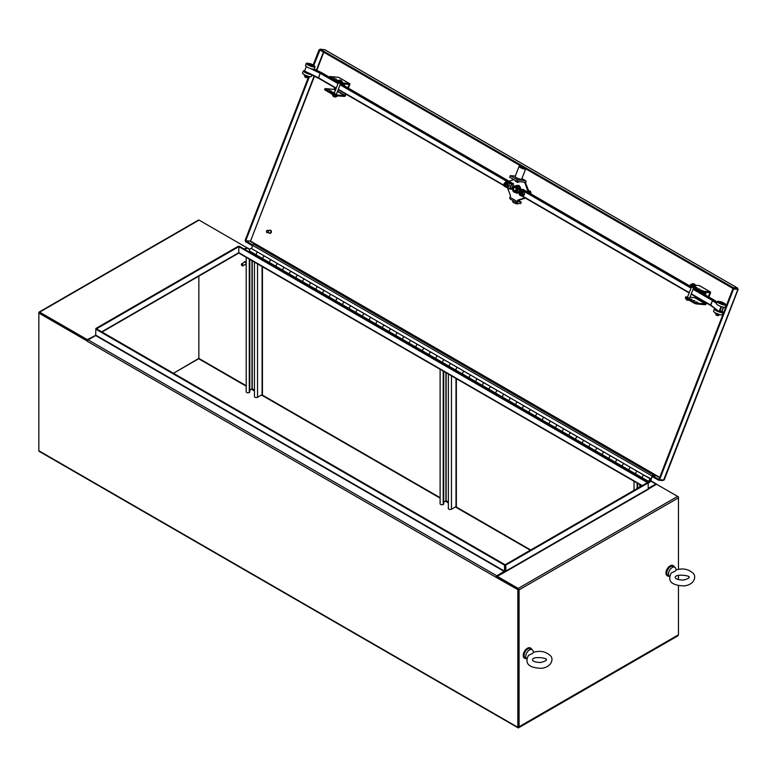 <?xml version="1.0" encoding="UTF-8"?>
<svg xmlns="http://www.w3.org/2000/svg" width="777" height="777" viewBox="0 0 777 777"><rect width="100%" height="100%" fill="white"/><g stroke="black" fill="none" stroke-linecap="round" stroke-linejoin="round"><path stroke-width="1.17" d="M504.302 572.202A1.175 0.68 120 0 0 505.128 570.765L505.128 564.753L96.484 328.826L238.801 246.659L647.455 482.585L505.128 564.753L505.128 570.765A1.175 0.68 -120 0 0 505.38 571.581M95.862 335.198L504.506 571.124L504.506 565.122L95.862 329.186L95.649 335.557L87.335 340.355L39.54 312.84M95.862 329.186L96.484 328.826L95.862 328.467L95.862 329.186M504.506 571.124L496.814 575.806A1.175 0.68 120 0 0 496.008 577M504.506 565.122L505.759 565.122L505.963 571.483L496.658 576.68M641.909 485.79L239.044 253.205A1.175 0.68 -60 0 1 238.801 252.671L238.801 246.659L238.801 252.671A1.175 0.68 60 0 1 238.558 253.205L102.03 332.032M678.457 585.693L678.457 634.79L519.075 726.816L519.075 589.86A1.175 0.68 -120 0 0 518.24 588.422L677.622 496.406A1.175 0.68 60 0 1 678.457 497.843L678.457 496.882L656.604 484.275L648.135 489.16A1.175 0.68 120 0 0 648.28 489.083M95.862 328.467L238.18 246.299L239.433 246.299L648.076 482.226L648.29 489.316L505.963 571.483M648.076 482.226L647.455 482.585L648.076 482.954L505.759 565.122M648.28 488.354L655.778 484.032L650.767 481.138M495.979 577.194A1.175 0.68 120 0 0 495.979 577.253L87.335 341.317A1.175 0.68 -60 0 1 88.16 339.879L496.814 575.806M495.979 577.253L517.822 589.626L517.822 727.291A1.175 0.68 120 0 0 518.065 727.826A1.175 0.68 120 0 0 518.657 727.767L677.622 635.994A1.175 0.68 120 0 0 678.428 634.809M677.622 635.275L518.512 727.068L518.453 589.267L496.6 576.651L495.979 577.01M518.065 727.826L39.093 451.301A1.175 0.68 -60 0 1 38.85 450.757L38.85 313.092L87.325 341.074M95.862 335.217L87.335 339.636L39.685 312.131A1.175 0.68 -120 0 0 39.093 312.072A1.175 0.68 -120 0 0 38.85 312.607L87.578 340.501M518.453 589.267L517.822 589.626M656.584 484.285A1.175 0.68 120 0 0 656.361 483.974A1.175 0.68 120 0 0 655.778 484.032M244.842 249.427L247.125 248.106A1.175 0.68 -60 0 1 247.717 248.048L249.912 249.31M247.368 247.999L246.707 247.62L244.211 249.067M198.854 276.126L198.854 358.382L173.475 373.271L198.854 358.624L198.854 276.126M518.24 588.422L497.222 576.291L497.222 577.01L518.24 589.141M519.075 589.86L678.457 497.843L678.457 569.308M678.457 575.301L678.457 579.691M519.075 726.816L518.453 726.456L518.453 589.5M39.093 312.072L198.475 220.056A1.175 0.68 60 0 1 199.067 220.114L246.707 247.62L246.707 248.339M87.335 340.355L87.335 339.636M528.486 655.37L532.41 653.564L533.488 652.282C540.132 650.407 545.697 651.485 550.174 655.516C554.108 658.507 551.738 667.336 541.181 668.327C528.642 667.773 524.417 663.451 528.486 655.37M532.109 649.689L530.448 648.727A5.274 3.04 -60 0 0 525.174 651.767A5.274 3.04 -60 0 0 525.174 657.857L526.748 658.77A5.274 3.04 -60 0 1 526.884 652.651A5.274 3.04 -60 0 1 532.109 649.689A5.274 3.04 -60 0 1 532.954 650.679L533.605 652.253M671.231 572.96L675.145 571.153L676.223 569.881C682.866 567.997 688.432 569.075 692.909 573.115C696.843 576.107 694.473 584.926 683.915 585.926C671.377 585.363 667.152 581.041 671.231 572.96M674.844 567.278L673.183 566.316A5.274 3.04 -60 0 0 667.909 569.366A5.274 3.04 -60 0 0 667.909 575.456L669.483 576.359A5.274 3.04 -60 0 1 669.619 570.25A5.274 3.04 -60 0 1 674.844 567.278A5.274 3.04 -60 0 1 675.689 568.278L676.34 569.842M669.22 576.204A5.886 3.399 -60 0 1 667.608 575.98A5.886 3.399 -60 0 1 666.384 573.29A5.886 3.399 -60 0 1 668.958 567.365A5.886 3.399 -60 0 1 673.494 565.792A5.886 3.399 -60 0 1 674.494 567.074M667.404 575.844A5.886 3.399 -60 0 1 667.19 575.738A5.886 3.399 -60 0 1 665.967 573.047A5.886 3.399 -60 0 1 668.541 567.123A5.886 3.399 -60 0 1 673.076 565.549A5.886 3.399 -60 0 1 673.27 565.685M530.536 648.086A5.886 3.399 120 0 0 530.341 647.96A5.886 3.399 120 0 0 525.806 649.533A5.886 3.399 120 0 0 523.232 655.458A5.886 3.399 120 0 0 524.456 658.148A5.886 3.399 120 0 0 524.669 658.255M531.759 649.485A5.886 3.399 120 0 0 530.749 648.193A5.886 3.399 120 0 0 526.223 649.776A5.886 3.399 120 0 0 523.649 655.691A5.886 3.399 120 0 0 524.873 658.391A5.886 3.399 120 0 0 526.485 658.614M242.133 264.083A1.03 0.592 60 0 1 242.133 265.763A1.03 0.592 60 0 1 242.133 264.083M242.181 265.783A1.175 0.68 -120 0 0 242.239 265.821A1.175 0.68 -120 0 0 242.822 265.88A1.175 0.68 -120 0 0 243.007 264.938A1.175 0.68 -120 0 0 242.239 263.898A1.175 0.68 -120 0 0 241.647 263.84A1.175 0.68 -120 0 0 241.404 264.374A1.175 0.68 -120 0 0 241.404 264.442M241.647 263.84L244.726 262.063A1.175 0.68 60 0 1 245.309 262.121A1.175 0.68 60 0 1 246.086 263.16A1.175 0.68 60 0 1 245.901 264.102L242.822 265.88M254.448 262.092L254.448 396.523A1.816 1.049 0 0 0 255.565 397.494A1.816 1.049 0 0 0 257.537 397.27L262.082 394.648A1.175 0.68 0 0 0 262.432 394.162L262.432 266.705M249.796 390.064L252.224 388.801L254.448 390.083M246.192 257.323L246.192 391.763A1.816 1.049 0 0 0 247.309 392.725A1.816 1.049 0 0 0 249.281 392.502L249.65 391.88M448.368 374.048L448.368 508.488A1.816 1.049 0 0 0 449.485 509.45A1.816 1.049 0 0 0 451.456 509.226L456.002 506.604A1.175 0.68 0 0 0 456.352 506.118L456.352 378.661M443.716 502.02L446.144 500.767L448.368 502.049M440.112 369.289L440.112 503.719A1.816 1.049 0 0 0 441.229 504.691A1.816 1.049 0 0 0 443.201 504.458L443.57 503.846M252.554 245.59L252.923 244.784M652.884 475.573L651.854 476.32L658.537 480.176L662.868 480.565L663.869 479.477L663.908 480.069L659.586 479.681L733.585 288.957L737.907 289.345L737.567 288.044L733.235 287.655L320.163 49.174L324.825 49.757M314.471 76.253L250.515 241.093L245.775 240.889L245.464 241.686L252.156 245.551M245.775 240.889L252.467 244.745M319.978 50.049L313.733 65.491M309.431 76.583L245.736 240.744L245.114 240.384L308.586 76.797M314.102 76.078L250.515 241.093L245.736 240.744M319.939 49.738L319.114 49.67L313.112 65.142M319.735 50.029L319.114 49.67M652.165 475.514L658.857 479.37L658.537 480.176M663.082 479.992L662.868 480.565M663.869 479.477L737.907 289.345L737.451 289.073M659.586 479.681L658.964 479.322L732.964 288.597L733.585 288.957M737.218 289.054L732.964 288.597M737.402 289.054L737.907 289.345M324.679 49.621L737.567 288.044L324.485 49.553M737.567 288.044L737.188 289.054L732.925 288.461L525.611 168.774M522.329 166.87L319.852 49.971L320.163 49.174M732.925 288.461L733.235 287.655M256.575 255.079L255.992 255.623L249.135 251.903M256.585 255.07A1.554 0.894 -60 0 1 256.517 255.041A1.554 0.894 -60 0 1 256.517 253.244A1.554 0.894 -60 0 1 258.061 252.35A1.554 0.894 120 0 0 256.517 253.244A1.554 0.894 120 0 0 256.517 255.041A1.554 0.894 120 0 0 256.585 255.07L263.102 258.838M262.645 259.469L263.238 258.926A1.554 0.894 -60 0 1 263.17 258.887A1.554 0.894 -60 0 1 263.17 257.09A1.554 0.894 -60 0 1 264.724 256.187A1.554 0.894 -60 0 1 264.879 256.323A1.554 0.894 120 0 0 264.724 256.187A1.554 0.894 120 0 0 263.17 257.09A1.554 0.894 120 0 0 263.17 258.887L269.833 262.723A1.554 0.894 120 0 0 269.901 262.762L269.308 263.316L262.645 259.469M263.626 259.149L263.024 259.693M652.35 475.524A1.165 0.67 -60 0 1 653.292 474.893L655.924 475.135L256.429 244.483L253.797 244.25A1.165 0.67 120 0 0 252.632 245.347L251.573 248.601A1.554 0.894 120 0 0 251.408 248.504L271.387 260.033A1.554 0.894 120 0 0 269.833 260.936A1.554 0.894 120 0 0 269.833 262.723A1.554 0.894 -60 0 1 269.833 260.936A1.554 0.894 -60 0 1 271.387 260.033A1.554 0.894 -60 0 1 271.503 260.14M289.734 274.213L283.216 270.445A1.554 0.894 -60 0 1 283.149 270.415A1.554 0.894 -60 0 1 283.149 268.619A1.554 0.894 -60 0 1 284.703 267.725A1.554 0.894 120 0 0 283.149 268.619A1.554 0.894 120 0 0 283.149 270.415A1.554 0.894 120 0 0 283.216 270.445L282.624 271.008L275.961 267.162L276.554 266.608A1.554 0.894 -60 0 1 276.486 266.569A1.554 0.894 -60 0 1 276.486 264.772A1.554 0.894 -60 0 1 278.04 263.879A1.554 0.894 -60 0 1 278.195 264.015M276.942 266.832L276.34 267.375M303.049 281.905L296.532 278.137A1.554 0.894 -60 0 1 296.464 278.098A1.554 0.894 -60 0 1 296.464 276.311A1.554 0.894 -60 0 1 298.018 275.408A1.554 0.894 120 0 0 296.464 276.311A1.554 0.894 120 0 0 296.464 278.098A1.554 0.894 120 0 0 296.532 278.137L295.94 278.69L289.277 274.844L289.87 274.3A1.554 0.894 -60 0 1 289.802 274.262A1.554 0.894 -60 0 1 289.802 272.465A1.554 0.894 -60 0 1 291.356 271.571A1.554 0.894 -60 0 1 291.511 271.707M290.258 274.524L289.656 275.068M316.365 289.588L309.848 285.829A1.554 0.894 -60 0 1 309.78 285.79A1.554 0.894 -60 0 1 309.78 283.993A1.554 0.894 -60 0 1 311.334 283.1A1.554 0.894 120 0 0 309.78 283.993A1.554 0.894 120 0 0 309.78 285.79A1.554 0.894 120 0 0 309.848 285.829L309.256 286.383L302.603 282.537L303.185 281.983A1.554 0.894 -60 0 1 303.117 281.944A1.554 0.894 -60 0 1 303.117 280.157A1.554 0.894 -60 0 1 304.671 279.254A1.554 0.894 -60 0 1 304.827 279.39M303.574 282.206L302.981 282.75M329.691 297.28L323.164 293.512A1.554 0.894 -60 0 1 323.096 293.483A1.554 0.894 -60 0 1 323.096 291.686A1.554 0.894 -60 0 1 324.65 290.792A1.554 0.894 120 0 0 323.096 291.686A1.554 0.894 120 0 0 323.096 293.483A1.554 0.894 120 0 0 323.164 293.512L322.572 294.065L315.918 290.219L316.501 289.675M316.511 289.666A1.554 0.894 -60 0 1 316.433 289.636A1.554 0.894 -60 0 1 316.433 287.84A1.554 0.894 -60 0 1 317.987 286.946A1.554 0.894 -60 0 1 318.143 287.082M316.89 289.899L316.297 290.443M343.007 304.963L336.48 301.204A1.554 0.894 -60 0 1 336.412 301.165A1.554 0.894 -60 0 1 336.412 299.368A1.554 0.894 -60 0 1 337.966 298.475A1.554 0.894 120 0 0 336.412 299.368A1.554 0.894 120 0 0 336.412 301.165A1.554 0.894 120 0 0 336.48 301.204L335.887 301.758L329.234 297.912L329.817 297.358A1.554 0.894 -60 0 1 329.749 297.319A1.554 0.894 -60 0 1 329.749 295.532A1.554 0.894 -60 0 1 331.303 294.629A1.554 0.894 -60 0 1 331.458 294.765M330.206 297.591L329.613 298.135M356.322 312.655L349.796 308.887A1.554 0.894 -60 0 1 349.728 308.857A1.554 0.894 -60 0 1 349.728 307.061A1.554 0.894 -60 0 1 351.282 306.167A1.554 0.894 120 0 0 349.728 307.061A1.554 0.894 120 0 0 349.728 308.857A1.554 0.894 120 0 0 349.796 308.887L349.203 309.44L342.55 305.604L343.133 305.05A1.554 0.894 -60 0 1 343.065 305.011A1.554 0.894 -60 0 1 343.065 303.215A1.554 0.894 -60 0 1 344.619 302.321A1.554 0.894 -60 0 1 344.774 302.457M343.521 305.274L342.929 305.817M369.638 320.338L363.112 316.579A1.554 0.894 -60 0 1 363.044 316.54A1.554 0.894 -60 0 1 363.044 314.753A1.554 0.894 -60 0 1 364.598 313.85A1.554 0.894 120 0 0 363.044 314.753A1.554 0.894 120 0 0 363.044 316.54A1.554 0.894 120 0 0 363.112 316.579L362.519 317.133L355.866 313.286L356.449 312.743A1.554 0.894 -60 0 1 356.381 312.704A1.554 0.894 -60 0 1 356.381 310.907A1.554 0.894 -60 0 1 357.935 310.004A1.554 0.894 -60 0 1 358.09 310.14L351.447 306.264M356.837 312.966L356.245 313.51M382.954 328.03L376.427 324.262A1.554 0.894 -60 0 1 376.359 324.232A1.554 0.894 -60 0 1 376.359 322.436A1.554 0.894 -60 0 1 377.913 321.542A1.554 0.894 120 0 0 376.359 322.436A1.554 0.894 120 0 0 376.359 324.232A1.554 0.894 120 0 0 376.427 324.262L375.835 324.825L369.182 320.979L369.765 320.425A1.554 0.894 -60 0 1 369.697 320.386A1.554 0.894 -60 0 1 369.697 318.589A1.554 0.894 -60 0 1 371.251 317.696A1.554 0.894 -60 0 1 371.406 317.832M370.163 320.648L369.561 321.192M396.27 335.722L389.753 331.954A1.554 0.894 -60 0 1 389.675 331.915A1.554 0.894 -60 0 1 389.675 330.128A1.554 0.894 -60 0 1 391.229 329.225A1.554 0.894 120 0 0 389.675 330.128A1.554 0.894 120 0 0 389.675 331.915A1.554 0.894 120 0 0 389.753 331.954L389.151 332.507L382.498 328.661L383.09 328.117M383.09 328.108A1.554 0.894 -60 0 1 383.022 328.079A1.554 0.894 -60 0 1 383.022 326.282A1.554 0.894 -60 0 1 384.576 325.388A1.554 0.894 -60 0 1 384.722 325.524M383.479 328.341L382.876 328.885M395.814 336.354L396.406 335.8A1.554 0.894 -60 0 1 396.338 335.761A1.554 0.894 -60 0 1 396.338 333.974A1.554 0.894 -60 0 1 397.892 333.071A1.554 0.894 -60 0 1 398.038 333.207A1.554 0.894 120 0 0 397.892 333.071A1.554 0.894 120 0 0 396.338 333.974A1.554 0.894 120 0 0 396.338 335.761L402.991 339.607A1.554 0.894 120 0 0 403.069 339.646L402.467 340.2L395.814 336.354M396.794 336.023L396.192 336.567M391.084 329.166L384.693 325.485A1.554 0.894 120 0 0 384.576 325.388L404.545 336.917A1.554 0.894 120 0 0 402.991 337.81A1.554 0.894 120 0 0 402.991 339.607A1.554 0.894 -60 0 1 402.991 337.81A1.554 0.894 -60 0 1 404.545 336.917A1.554 0.894 -60 0 1 404.671 337.014M422.902 351.097L416.385 347.329A1.554 0.894 -60 0 1 416.307 347.3A1.554 0.894 -60 0 1 416.307 345.503A1.554 0.894 -60 0 1 417.861 344.609A1.554 0.894 120 0 0 416.307 345.503A1.554 0.894 120 0 0 416.307 347.3A1.554 0.894 120 0 0 416.385 347.329L415.782 347.882L409.129 344.036L409.722 343.492A1.554 0.894 -60 0 1 409.654 343.453A1.554 0.894 -60 0 1 409.654 341.657A1.554 0.894 -60 0 1 411.208 340.763A1.554 0.894 -60 0 1 411.363 340.899M410.11 343.716L409.508 344.26M436.218 358.78L429.7 355.021A1.554 0.894 -60 0 1 429.623 354.982A1.554 0.894 -60 0 1 429.623 353.185A1.554 0.894 -60 0 1 431.177 352.292A1.554 0.894 120 0 0 429.623 353.185A1.554 0.894 120 0 0 429.623 354.982A1.554 0.894 120 0 0 429.7 355.021L429.108 355.575L422.445 351.728L423.038 351.175A1.554 0.894 -60 0 1 422.97 351.136A1.554 0.894 -60 0 1 422.97 349.349A1.554 0.894 -60 0 1 424.524 348.446A1.554 0.894 -60 0 1 424.679 348.582M423.426 351.408L422.824 351.952M443.007 362.713L442.424 363.257L435.761 359.421L436.353 358.867A1.554 0.894 -60 0 1 436.285 358.828A1.554 0.894 -60 0 1 436.285 357.031A1.554 0.894 -60 0 1 437.839 356.138A1.554 0.894 -60 0 1 437.995 356.274A1.554 0.894 120 0 0 437.839 356.138A1.554 0.894 120 0 0 436.285 357.031A1.554 0.894 120 0 0 436.285 358.828L442.939 362.674A1.554 0.894 120 0 0 443.016 362.704L449.533 366.472M436.742 359.091L436.14 359.634M431.031 352.234L424.64 348.552A1.554 0.894 120 0 0 424.524 348.446L444.493 359.984A1.554 0.894 120 0 0 442.939 360.878A1.554 0.894 120 0 0 442.939 362.674A1.554 0.894 -60 0 1 442.939 360.878A1.554 0.894 -60 0 1 444.493 359.984A1.554 0.894 -60 0 1 444.619 360.081L451.32 363.918M462.849 374.155L456.332 370.396A1.554 0.894 -60 0 1 456.254 370.357A1.554 0.894 -60 0 1 456.254 368.57A1.554 0.894 -60 0 1 457.808 367.667A1.554 0.894 120 0 0 456.254 368.57A1.554 0.894 120 0 0 456.254 370.357A1.554 0.894 120 0 0 456.332 370.396L455.74 370.95L449.077 367.103L449.669 366.559A1.554 0.894 -60 0 1 449.601 366.521A1.554 0.894 -60 0 1 449.601 364.724A1.554 0.894 -60 0 1 451.155 363.821A1.554 0.894 -60 0 1 451.311 363.957M450.058 366.783L449.456 367.327M469.638 378.088L469.055 378.642L462.393 374.796L462.985 374.242A1.554 0.894 -60 0 1 462.917 374.203A1.554 0.894 -60 0 1 462.917 372.406A1.554 0.894 -60 0 1 464.471 371.513A1.554 0.894 -60 0 1 464.627 371.649M463.374 374.465L462.771 375.009M469.648 378.078A1.554 0.894 -60 0 1 469.57 378.049A1.554 0.894 -60 0 1 469.57 376.253A1.554 0.894 -60 0 1 471.124 375.359A1.554 0.894 120 0 0 469.57 376.253A1.554 0.894 120 0 0 469.57 378.049A1.554 0.894 120 0 0 469.648 378.078L476.165 381.847M489.481 389.539L482.964 385.771A1.554 0.894 -60 0 1 482.886 385.732A1.554 0.894 -60 0 1 482.886 383.945A1.554 0.894 -60 0 1 484.44 383.042A1.554 0.894 120 0 0 482.886 383.945A1.554 0.894 120 0 0 482.886 385.732A1.554 0.894 120 0 0 482.964 385.771L482.371 386.324L475.709 382.478L476.301 381.934A1.554 0.894 -60 0 1 476.233 381.895A1.554 0.894 -60 0 1 476.233 380.099A1.554 0.894 -60 0 1 477.787 379.205A1.554 0.894 -60 0 1 477.942 379.341L471.299 375.456M476.69 382.158L476.087 382.702M502.797 397.222L496.28 393.463A1.554 0.894 -60 0 1 496.212 393.424A1.554 0.894 -60 0 1 496.212 391.627A1.554 0.894 -60 0 1 497.766 390.734A1.554 0.894 120 0 0 496.212 391.627A1.554 0.894 120 0 0 496.212 393.424A1.554 0.894 120 0 0 496.28 393.463L495.687 394.017L489.024 390.171L489.617 389.617A1.554 0.894 -60 0 1 489.549 389.578A1.554 0.894 -60 0 1 489.549 387.791A1.554 0.894 -60 0 1 491.103 386.888A1.554 0.894 -60 0 1 491.258 387.024M490.005 389.84L489.403 390.384M509.595 401.155L509.003 401.699L502.34 397.863L502.933 397.309M502.942 397.3A1.554 0.894 -60 0 1 502.865 397.27A1.554 0.894 -60 0 1 502.865 395.474A1.554 0.894 -60 0 1 504.419 394.58A1.554 0.894 -60 0 1 504.574 394.716M503.321 397.533L502.719 398.077M509.595 401.146A1.554 0.894 -60 0 1 509.527 401.117A1.554 0.894 -60 0 1 509.527 399.32A1.554 0.894 -60 0 1 511.081 398.426A1.554 0.894 120 0 0 509.527 399.32A1.554 0.894 120 0 0 509.527 401.117A1.554 0.894 120 0 0 509.595 401.146L516.113 404.914M515.656 405.545L516.249 404.992A1.554 0.894 -60 0 1 516.181 404.953A1.554 0.894 -60 0 1 516.181 403.166A1.554 0.894 -60 0 1 517.735 402.263A1.554 0.894 -60 0 1 517.89 402.399A1.554 0.894 120 0 0 517.735 402.263A1.554 0.894 120 0 0 516.181 403.166A1.554 0.894 120 0 0 516.181 404.953L522.843 408.799A1.554 0.894 120 0 0 522.911 408.838L522.319 409.392L515.656 405.545M516.637 405.225L516.035 405.769M497.931 390.831L504.584 394.677A1.554 0.894 120 0 0 504.419 394.58L524.397 406.109A1.554 0.894 120 0 0 522.843 407.012A1.554 0.894 120 0 0 522.843 408.799A1.554 0.894 -60 0 1 522.843 407.012A1.554 0.894 -60 0 1 524.397 406.109A1.554 0.894 -60 0 1 524.514 406.206M542.744 420.289L536.227 416.521A1.554 0.894 -60 0 1 536.159 416.491A1.554 0.894 -60 0 1 536.159 414.695A1.554 0.894 -60 0 1 537.713 413.801A1.554 0.894 120 0 0 536.159 414.695A1.554 0.894 120 0 0 536.159 416.491A1.554 0.894 120 0 0 536.227 416.521L535.635 417.074L528.972 413.238L529.564 412.684A1.554 0.894 -60 0 1 529.496 412.645A1.554 0.894 -60 0 1 529.496 410.848A1.554 0.894 -60 0 1 531.05 409.955A1.554 0.894 -60 0 1 531.206 410.091M529.953 412.908L529.351 413.451M556.06 427.972L549.543 424.213A1.554 0.894 -60 0 1 549.475 424.174A1.554 0.894 -60 0 1 549.475 422.387A1.554 0.894 -60 0 1 551.029 421.484A1.554 0.894 120 0 0 549.475 422.387A1.554 0.894 120 0 0 549.475 424.174A1.554 0.894 120 0 0 549.543 424.213L548.951 424.766L542.297 420.92L542.88 420.376A1.554 0.894 -60 0 1 542.812 420.338A1.554 0.894 -60 0 1 542.812 418.541A1.554 0.894 -60 0 1 544.366 417.647A1.554 0.894 -60 0 1 544.522 417.773M543.269 420.6L542.676 421.144M569.386 435.664L562.859 431.895A1.554 0.894 -60 0 1 562.791 431.866A1.554 0.894 -60 0 1 562.791 430.07A1.554 0.894 -60 0 1 564.345 429.176A1.554 0.894 120 0 0 562.791 430.07A1.554 0.894 120 0 0 562.791 431.866A1.554 0.894 120 0 0 562.859 431.895L562.266 432.459L555.613 428.613L556.196 428.059A1.554 0.894 -60 0 1 556.128 428.02A1.554 0.894 -60 0 1 556.128 426.223A1.554 0.894 -60 0 1 557.682 425.33A1.554 0.894 -60 0 1 557.837 425.466M556.585 428.282L555.992 428.826M582.701 443.356L576.175 439.588A1.554 0.894 -60 0 1 576.107 439.559A1.554 0.894 -60 0 1 576.107 437.762A1.554 0.894 -60 0 1 577.661 436.859A1.554 0.894 120 0 0 576.107 437.762A1.554 0.894 120 0 0 576.107 439.559A1.554 0.894 120 0 0 576.175 439.588L575.582 440.141L568.929 436.295L569.512 435.751M569.522 435.742A1.554 0.894 -60 0 1 569.444 435.712A1.554 0.894 -60 0 1 569.444 433.916A1.554 0.894 -60 0 1 570.998 433.022A1.554 0.894 -60 0 1 571.153 433.158M569.9 435.975L569.308 436.519M596.017 451.039L589.49 447.28A1.554 0.894 -60 0 1 589.422 447.241A1.554 0.894 -60 0 1 589.422 445.444A1.554 0.894 -60 0 1 590.976 444.551A1.554 0.894 120 0 0 589.422 445.444A1.554 0.894 120 0 0 589.422 447.241A1.554 0.894 120 0 0 589.49 447.28L588.898 447.834L582.245 443.988L582.828 443.434A1.554 0.894 -60 0 1 582.76 443.395A1.554 0.894 -60 0 1 582.76 441.608A1.554 0.894 -60 0 1 584.314 440.705A1.554 0.894 -60 0 1 584.469 440.841M583.216 443.657L582.624 444.201M609.333 458.731L602.806 454.963A1.554 0.894 -60 0 1 602.738 454.933A1.554 0.894 -60 0 1 602.738 453.137A1.554 0.894 -60 0 1 604.292 452.243A1.554 0.894 120 0 0 602.738 453.137A1.554 0.894 120 0 0 602.738 454.933A1.554 0.894 120 0 0 602.806 454.963L602.214 455.516L595.561 451.68L596.144 451.126M596.153 451.116A1.554 0.894 -60 0 1 596.076 451.087A1.554 0.894 -60 0 1 596.076 449.291A1.554 0.894 -60 0 1 597.63 448.397A1.554 0.894 -60 0 1 597.785 448.533M596.542 451.35L595.94 451.893M622.649 466.414L616.132 462.655A1.554 0.894 -60 0 1 616.054 462.616A1.554 0.894 -60 0 1 616.054 460.829A1.554 0.894 -60 0 1 617.608 459.926A1.554 0.894 120 0 0 616.054 460.829A1.554 0.894 120 0 0 616.054 462.616A1.554 0.894 120 0 0 616.132 462.655L615.53 463.209L608.877 459.362L609.459 458.809A1.554 0.894 -60 0 1 609.401 458.77A1.554 0.894 -60 0 1 609.401 456.983A1.554 0.894 -60 0 1 610.945 456.08A1.554 0.894 -60 0 1 611.101 456.216L604.457 452.34M609.858 459.042L609.255 459.586M629.438 470.347L628.846 470.891L622.192 467.055L622.785 466.501A1.554 0.894 -60 0 1 622.717 466.462A1.554 0.894 -60 0 1 622.717 464.665A1.554 0.894 -60 0 1 624.271 463.772A1.554 0.894 -60 0 1 624.417 463.908M623.173 466.724L622.571 467.268M629.448 470.338A1.554 0.894 -60 0 1 629.37 470.308A1.554 0.894 -60 0 1 629.37 468.512A1.554 0.894 -60 0 1 630.924 467.618A1.554 0.894 120 0 0 629.37 468.512A1.554 0.894 120 0 0 629.37 470.308A1.554 0.894 120 0 0 629.448 470.338L635.965 474.106M636.489 474.417L635.887 474.961M650.067 480.982L649.417 481.876A1.554 0.894 -60 0 1 649.349 481.837A1.554 0.894 -60 0 1 649.349 480.04A1.554 0.894 -60 0 1 650.903 479.147A1.554 0.894 -60 0 1 650.427 481.536L648.076 483.44M636.101 474.184A1.554 0.894 -60 0 1 636.033 474.155A1.554 0.894 -60 0 1 636.033 472.358A1.554 0.894 -60 0 1 637.587 471.464A1.554 0.894 -60 0 1 637.742 471.59M537.558 413.743L531.177 410.052A1.554 0.894 120 0 0 531.05 409.955A1.554 0.894 120 0 0 529.496 410.848A1.554 0.894 120 0 0 529.496 412.645L522.843 408.799A1.554 0.894 -60 0 0 522.911 408.838L529.428 412.597M417.715 344.551L411.324 340.86A1.554 0.894 120 0 0 411.208 340.763A1.554 0.894 120 0 0 409.654 341.657A1.554 0.894 120 0 0 409.654 343.453L402.991 339.607A1.554 0.894 -60 0 0 403.069 339.646L409.586 343.405M284.547 267.667L278.166 263.976A1.554 0.894 120 0 0 278.04 263.879A1.554 0.894 120 0 0 276.486 264.772A1.554 0.894 120 0 0 276.486 266.569L269.833 262.723A1.554 0.894 -60 0 0 269.901 262.762L276.418 266.521M649.281 481.789L642.764 478.03A1.554 0.894 -60 0 1 642.686 477.991A1.554 0.894 -60 0 1 642.686 476.204A1.554 0.894 -60 0 1 644.24 475.301A1.554 0.894 120 0 0 642.686 476.204A1.554 0.894 120 0 0 642.686 477.991A1.554 0.894 120 0 0 642.764 478.03L642.161 478.583L635.508 474.737L636.101 474.193M649.63 481.167L649.786 481.254A0.845 0.486 -60 0 1 650.543 479.759A0.845 0.486 -60 0 1 650.262 481.089M648.076 482.867L649.786 481.254M249.33 251.787L648.805 482.449M258.236 252.447L264.889 256.284M271.552 260.13L278.205 263.976M284.868 267.822L291.521 271.668M297.863 275.349L291.482 271.668A1.554 0.894 120 0 0 291.356 271.571A1.554 0.894 120 0 0 289.802 272.465A1.554 0.894 120 0 0 289.802 274.262L396.338 335.761M271.387 260.033L284.703 267.725A1.554 0.894 -60 0 1 284.819 267.822M298.183 275.505L304.837 279.351M311.179 283.042L304.798 279.351A1.554 0.894 120 0 0 304.671 279.254A1.554 0.894 120 0 0 303.117 280.157A1.554 0.894 120 0 0 303.117 281.944M284.703 267.725L298.018 275.408A1.554 0.894 -60 0 1 298.135 275.514M311.499 283.197L318.152 287.043A1.554 0.894 120 0 0 317.987 286.946A1.554 0.894 120 0 0 316.433 287.84A1.554 0.894 120 0 0 316.433 289.636M298.018 275.408L311.334 283.1A1.554 0.894 -60 0 1 311.451 283.197M324.815 290.88L331.468 294.726M337.82 298.417L331.429 294.736A1.554 0.894 120 0 0 331.303 294.629A1.554 0.894 120 0 0 329.749 295.532A1.554 0.894 120 0 0 329.749 297.319M311.334 283.1L324.65 290.792A1.554 0.894 -60 0 1 324.776 290.889M338.131 298.572L344.794 302.418M351.136 306.109L344.745 302.418A1.554 0.894 120 0 0 344.619 302.321A1.554 0.894 120 0 0 343.065 303.215A1.554 0.894 120 0 0 343.065 305.011M324.65 290.792L337.966 298.475A1.554 0.894 -60 0 1 338.092 298.572M364.452 313.791L358.061 310.11A1.554 0.894 120 0 0 357.935 310.004A1.554 0.894 120 0 0 356.381 310.907A1.554 0.894 120 0 0 356.381 312.704M337.966 298.475L351.282 306.167A1.554 0.894 -60 0 1 351.408 306.264M364.763 313.947L371.425 317.793M377.768 321.484L371.377 317.793A1.554 0.894 120 0 0 371.251 317.696A1.554 0.894 120 0 0 369.697 318.589A1.554 0.894 120 0 0 369.697 320.386M351.282 306.167L364.598 313.85A1.554 0.894 -60 0 1 364.724 313.957M364.598 313.85L377.913 321.542A1.554 0.894 -60 0 1 378.04 321.639L384.741 325.485M377.913 321.542L384.576 325.388A1.554 0.894 120 0 0 383.022 326.282A1.554 0.894 120 0 0 383.022 328.079M391.394 329.322L398.057 333.168M404.71 337.014L411.373 340.86M418.026 344.697L424.689 348.543M404.545 336.917L424.524 348.446A1.554 0.894 120 0 0 422.97 349.349A1.554 0.894 120 0 0 422.97 351.136L436.285 358.828M431.342 352.389L444.347 359.926M457.663 367.608L451.282 363.927A1.554 0.894 120 0 0 451.155 363.821A1.554 0.894 120 0 0 449.601 364.724A1.554 0.894 120 0 0 449.601 366.521L516.181 404.953M443.016 362.704A1.554 0.894 -60 0 1 442.939 362.674L449.601 366.521M457.983 367.764L464.636 371.61M470.979 375.301L464.597 371.61A1.554 0.894 120 0 0 464.471 371.513A1.554 0.894 120 0 0 462.917 372.406A1.554 0.894 120 0 0 462.917 374.203M444.493 359.984L457.808 367.667A1.554 0.894 -60 0 1 457.935 367.774M484.294 382.983L477.913 379.302A1.554 0.894 120 0 0 477.787 379.205A1.554 0.894 120 0 0 476.233 380.099A1.554 0.894 120 0 0 476.233 381.895M457.808 367.667L471.124 375.359A1.554 0.894 -60 0 1 471.25 375.456M484.615 383.139L491.268 386.985M497.61 390.676L491.229 386.985A1.554 0.894 120 0 0 491.103 386.888A1.554 0.894 120 0 0 489.549 387.791A1.554 0.894 120 0 0 489.549 389.578M471.124 375.359L484.44 383.042A1.554 0.894 -60 0 1 484.566 383.148M484.44 383.042L504.419 394.58A1.554 0.894 120 0 0 502.865 395.474A1.554 0.894 120 0 0 502.865 397.27M511.247 398.523L517.9 402.36M524.562 406.206L531.215 410.052M537.878 413.898L544.531 417.735M550.874 421.425L544.492 417.744A1.554 0.894 120 0 0 544.366 417.647A1.554 0.894 120 0 0 542.812 418.541A1.554 0.894 120 0 0 542.812 420.338L649.349 481.837M524.397 406.109L537.713 413.801A1.554 0.894 -60 0 1 537.83 413.898M551.194 421.581L557.847 425.427M564.199 429.118L557.808 425.427A1.554 0.894 120 0 0 557.682 425.33A1.554 0.894 120 0 0 556.128 426.223A1.554 0.894 120 0 0 556.128 428.02M537.713 413.801L551.029 421.484A1.554 0.894 -60 0 1 551.155 421.59M551.029 421.484L564.345 429.176A1.554 0.894 -60 0 1 564.471 429.273L571.173 433.119M577.515 436.8L571.124 433.119A1.554 0.894 120 0 0 570.998 433.022A1.554 0.894 120 0 0 569.444 433.916A1.554 0.894 120 0 0 569.444 435.712M577.826 436.956L584.489 440.802M590.831 444.493L584.44 440.802A1.554 0.894 120 0 0 584.314 440.705A1.554 0.894 120 0 0 582.76 441.608A1.554 0.894 120 0 0 582.76 443.395M564.345 429.176L577.661 436.859A1.554 0.894 -60 0 1 577.787 436.965M591.142 444.648L597.804 448.494M604.147 452.185L597.756 448.494A1.554 0.894 120 0 0 597.63 448.397A1.554 0.894 120 0 0 596.076 449.291A1.554 0.894 120 0 0 596.076 451.087M577.661 436.859L590.976 444.551A1.554 0.894 -60 0 1 591.103 444.648M617.462 459.867L611.072 456.186A1.554 0.894 120 0 0 610.945 456.08A1.554 0.894 120 0 0 609.401 456.983A1.554 0.894 120 0 0 609.401 458.77M590.976 444.551L604.292 452.243A1.554 0.894 -60 0 1 604.419 452.34M617.773 460.023L624.436 463.869M630.778 467.56L624.387 463.869A1.554 0.894 120 0 0 624.271 463.772A1.554 0.894 120 0 0 622.717 464.665A1.554 0.894 120 0 0 622.717 466.462M604.292 452.243L617.608 459.926A1.554 0.894 -60 0 1 617.734 460.023M617.608 459.926L630.924 467.618A1.554 0.894 -60 0 1 631.05 467.715L637.752 471.552M644.094 475.242L637.703 471.561A1.554 0.894 120 0 0 637.587 471.464A1.554 0.894 120 0 0 636.033 472.358A1.554 0.894 120 0 0 636.033 474.155M644.405 475.398L651.175 478.923L651.99 476.398M517.861 402.369L524.242 406.05M504.545 394.677L510.926 398.368M398.009 333.168L404.399 336.859M318.114 287.043L324.495 290.734M264.85 256.293L271.231 259.974M630.924 467.618L644.24 475.301A1.554 0.894 -60 0 1 644.366 475.407M651.175 478.923L652.369 476.612M251.534 248.601L257.915 252.292M251.408 248.504A1.554 0.894 120 0 0 249.854 249.398A1.554 0.894 120 0 0 249.854 251.194L263.17 258.887M659.731 477.35L655.914 475.155L655.671 475.777L653.107 475.543M650.126 480.953L650.407 480.001L650.126 480.953M266.938 232.449A1.03 0.816 95.1 0 1 266.851 230.682A1.03 0.816 95.1 0 1 268.114 231.41A1.03 0.816 95.1 0 1 266.938 232.449M266.967 232.595A1.175 0.932 -84.9 0 0 268.318 231.604A1.175 0.932 -84.9 0 0 266.492 231.235A1.175 0.932 -84.9 0 0 266.967 232.595M267.492 230.351L270.153 230.584A1.175 0.932 95.1 0 1 269.949 232.935L267.288 232.692M515.51 187.344L514.52 187.247A1.855 1.467 -84.9 0 0 514.131 187.442L513.335 189.462A1.855 1.467 -84.9 0 0 513.471 189.947L515.044 190.86A1.855 1.467 -84.9 0 0 515.433 190.676L516.219 188.656A1.855 1.467 -84.9 0 0 516.093 188.16L514.52 187.247M517.074 193.162A3.895 3.069 -84.9 0 0 517.21 193.182A3.895 3.069 -84.9 0 0 519.259 192.453M519.939 191.647A3.895 3.069 -84.9 0 0 520.415 187.694A3.895 3.069 -84.9 0 0 517.909 185.431A3.895 3.069 -84.9 0 0 517.773 185.421M515.374 192.424A3.895 3.069 -84.9 0 0 516.938 193.162A3.895 3.069 -84.9 0 0 520.347 189.549A3.895 3.069 -84.9 0 0 517.637 185.402A3.895 3.069 -84.9 0 0 516.462 185.586A3.895 3.069 -84.9 0 0 515.773 185.985L518.609 186.082L519.978 189.2L518.512 189.064L517.822 187.51A3.147 2.486 -84.9 0 0 515.909 185.994A3.147 2.486 -84.9 0 0 515.695 185.985M518.521 186.082A3.594 2.836 -84.9 0 0 516.346 185.849A3.594 2.836 -84.9 0 0 516.074 185.975M515.675 192.443A3.594 2.836 -84.9 0 0 518.414 192.375M518.521 192.298A3.594 2.836 -84.9 0 0 519.949 189.277M519.949 189.122A3.594 2.836 -84.9 0 0 518.638 186.159M513.995 192.006L518.482 192.375L519.978 189.2M515.054 192.22A3.147 2.486 -84.9 0 0 515.355 192.269A3.147 2.486 -84.9 0 0 515.569 192.278L517.006 192.249L517.754 190.656A3.147 2.486 -84.9 0 0 517.822 187.51L517.132 185.956M514.131 192.307L515.569 192.278A3.147 2.486 -84.9 0 0 517.754 190.656L518.512 189.064M518.482 192.375L517.006 192.249M529.234 192.919L530.001 193.366M530.137 193.444A2.049 1.612 -84.9 0 0 528.748 191.123A2.049 1.612 95.1 0 1 528.768 191.132A2.049 1.612 95.1 0 1 530.176 193.473M528.797 191.259L530.157 192.958M530.72 193.784A2.506 1.972 -84.9 0 0 529.04 190.695A2.506 1.972 -84.9 0 0 528.593 190.724M518.735 200.602L521.221 202.039L520.619 203.613L517.783 203.36A1.913 1.098 -59.9 0 1 517.501 203.273A1.913 1.098 -59.9 0 1 517.288 201.515L517.861 200.039L518.919 200.136L518.366 201.777M524.98 197.853L517.861 200.039M515.306 176.088L510.295 175.641L509.683 177.205L517.016 181.459L524.737 182.158L528.185 192.317M508.906 181.148L513.85 179.623M510.44 199.106A1.913 1.098 -59.9 0 1 510.159 199.019A1.913 1.098 -59.9 0 1 509.955 197.271L510.528 195.785L507.42 187.684M519.366 186.062A0.835 0.66 -84.9 0 0 518.444 185.538M521.221 202.039L518.385 201.787M525.446 198.125L518.919 200.136M529.127 192.861L528.35 192.405M524.553 182.838L525.611 182.935L529.273 192.492M517.016 181.459L517.628 179.885L525.32 180.575A1.913 1.098 -59.9 0 1 525.602 180.662A1.913 1.098 -59.9 0 1 525.815 182.42L525.611 182.935M510.295 175.641L517.628 179.885M518.21 178.535L516.171 177.574M519.075 166.404L515.132 176.534A3.526 0.748 21.3 0 0 518.142 178.506A3.526 0.748 21.3 0 0 521.697 179.089L525.64 168.959A3.526 0.748 21.3 0 0 523.63 167.414A3.526 0.748 21.3 0 0 519.862 166.239A3.526 0.748 21.3 0 0 519.075 166.404A3.526 0.748 21.3 0 0 522.086 168.376A3.526 0.748 21.3 0 0 525.64 168.959M520.629 166.686A2.448 0.515 21.3 0 0 520.075 166.793A2.448 0.515 21.3 0 0 522.163 168.162A2.448 0.515 21.3 0 0 524.63 168.57A2.448 0.515 21.3 0 0 523.242 167.502A2.448 0.515 21.3 0 0 520.629 166.686M524.349 168.541L520.211 167.084M523.076 168.308L521.309 167.57L523.076 168.308M517.958 182.051L515.879 181.245M517.735 182.304L515.87 181.575M519.191 181.653L518.638 181.973M517.977 181.915L519.075 181.954M517.268 181.721L515.598 180.876M515.802 181.08L515.161 180.381M517.89 181.536L515.287 180.458M518.016 203.38L517.88 203.749A2.778 0.592 -158.7 0 1 515.073 203.283A2.778 0.592 -158.7 0 1 512.694 201.729L513.092 200.719M723.737 307.284L721.435 312.179L719.308 311.713L710.712 305.07L719.23 311.626M720.298 306.255L720.978 306.75L719.22 311.256M719.58 311.334L721.338 306.818L723.358 307.236L721.6 311.742L719.58 311.334M523.193 189.442L521.017 189.627L690.996 288.112M520.386 191.249L521.017 189.627M720.085 310.635L721.6 311.742M340.044 84.78L511.48 184.1L511.936 183.702L340.258 84.237M336.237 88.102L318.424 77.778L304.574 71.028L306.303 66.599M304.574 71.028L318.182 78.05M336.286 94.464L340.501 83.595L513.597 183.867L511.441 189.209L509.77 189.044L507.575 187.364M513.529 183.838L511.936 183.702M511.48 184.1L509.722 188.617M511.761 184.13L513.364 184.266L511.606 188.782L510.013 188.636L511.761 184.13M511.606 188.782L510.256 187.995M505.876 181.857L505.963 181.925A2.642 2.088 -84.9 0 0 505.759 181.944L509.217 183.1L509.343 185.8L507.546 187.383L506.002 187.199A2.642 2.088 -84.9 0 0 506.206 187.17L506.128 187.257M504.069 183.595L504.156 183.362A2.642 2.088 -84.9 0 0 504.069 183.595L504.176 185.994A2.642 2.088 -84.9 0 0 504.292 186.208L504.176 185.994M507.799 182.974L507.779 183.119A2.642 2.088 -84.9 0 0 507.672 182.906L509.217 183.1M507.925 185.674L507.799 185.761A2.642 2.088 -84.9 0 0 507.896 185.518L509.343 185.8M505.429 186.626L504.292 186.208M504.933 186.587L505.031 186.354A2.117 1.671 95.1 0 1 506.517 182.527L507.672 182.906M505.963 181.925L506.604 182.294M504.156 183.362L505.759 181.944M507.799 185.761L506.206 187.17M506.973 182.799L505.497 186.597M505.031 186.354L506.517 182.527M507.128 182.954L505.351 186.82L506.002 187.199M507.022 182.537L506.934 182.77A2.117 1.671 95.1 0 1 505.448 186.587M506.293 182.469A2.117 1.671 -84.9 0 0 505.283 186.373M507.779 183.119L507.896 185.518M521.076 190.666L521.153 190.724A2.642 2.088 -84.9 0 0 520.949 190.754L524.407 191.9L524.533 194.6L522.746 196.192L521.192 195.998A2.642 2.088 -84.9 0 0 521.396 195.969L521.328 196.066M519.259 192.395L519.357 192.162A2.642 2.088 -84.9 0 0 519.259 192.395L519.376 194.804A2.642 2.088 -84.9 0 0 519.483 195.008L519.376 194.804M522.999 191.773L522.979 191.929A2.642 2.088 -84.9 0 0 522.863 191.715L524.407 191.9M523.125 194.473L522.999 194.561A2.642 2.088 -84.9 0 0 523.086 194.328L524.533 194.6M522.319 191.764L520.901 195.415L519.483 195.008M520.134 195.386L520.221 195.153A2.117 1.671 95.1 0 1 521.707 191.327L522.863 191.715M521.153 190.724L521.804 191.093M519.357 192.162L520.949 190.754M522.999 194.561L521.396 195.969M522.212 191.336L520.687 195.396M520.221 195.153L521.707 191.327M522.125 191.569A2.117 1.671 95.1 0 1 520.639 195.396L521.192 195.998M521.493 191.268A2.117 1.671 -84.9 0 0 520.483 195.173M522.979 191.929L523.086 194.328M722.154 311.334A4.711 1 -158.7 0 1 723.183 312.49A4.711 1 -158.7 0 1 718.434 311.713A4.711 1 -158.7 0 1 714.413 309.071A4.711 1 -158.7 0 1 715.364 308.848M723.183 312.49L722.348 314.636A4.711 1 -158.7 0 1 717.598 313.859A4.711 1 -158.7 0 1 713.577 311.218L714.413 309.071M724.057 303.234A4.711 1 -158.7 0 1 726.106 304.982A4.711 1 -158.7 0 1 721.357 304.205A4.711 1 -158.7 0 1 717.336 301.563A4.711 1 -158.7 0 1 719.036 301.437A4.711 1 -158.7 0 1 720.026 301.661M726.106 304.982L725.271 307.119A4.711 1 -158.7 0 1 720.522 306.342A4.711 1 -158.7 0 1 716.501 303.71L717.336 301.563M310.985 74.553A4.711 1 -158.7 0 1 305.983 72.96A4.711 1 -158.7 0 1 303.36 70.93A4.711 1 -158.7 0 1 304.691 70.746M311.878 74.99L311.305 76.486A4.711 1 -158.7 0 1 306.556 75.709A4.711 1 -158.7 0 1 302.525 73.077L303.36 70.93M313.005 65.083A4.711 1 -158.7 0 1 315.054 66.832A4.711 1 -158.7 0 1 310.305 66.055A4.711 1 -158.7 0 1 306.284 63.423A4.711 1 -158.7 0 1 308.974 63.52M315.054 66.832L314.229 68.978A4.711 1 -158.7 0 1 309.479 68.201A4.711 1 -158.7 0 1 305.448 65.559L306.284 63.423M719.774 301.777L719.531 302.418A2.35 0.495 21.3 0 0 721.542 303.739A2.35 0.495 21.3 0 0 723.911 304.128L724.164 303.477A2.35 0.495 21.3 0 0 722.824 302.447A2.35 0.495 21.3 0 0 720.308 301.661A2.35 0.495 21.3 0 0 719.774 301.777A2.35 0.495 21.3 0 0 721.794 303.088A2.35 0.495 21.3 0 0 724.164 303.477M308.731 63.627L308.479 64.277A2.35 0.495 21.3 0 0 310.489 65.589A2.35 0.495 21.3 0 0 312.869 65.977L313.112 65.336A2.35 0.495 21.3 0 0 311.771 64.306A2.35 0.495 21.3 0 0 309.256 63.52A2.35 0.495 21.3 0 0 308.731 63.627A2.35 0.495 21.3 0 0 310.742 64.947A2.35 0.495 21.3 0 0 313.112 65.336M715.199 312.81A2.652 0.563 21.3 0 0 715.141 312.888L715.199 312.733A2.652 0.563 21.3 0 0 715.238 312.878A2.652 0.563 21.3 0 0 717.744 314.306A2.652 0.563 21.3 0 0 720.133 314.656L720.075 314.811A2.652 0.563 21.3 0 0 720.075 314.714M715.141 312.888A2.652 0.563 21.3 0 0 715.17 313.053A2.652 0.563 21.3 0 0 717.725 314.491A2.652 0.563 21.3 0 0 720.075 314.811M304.157 74.67A2.652 0.563 21.3 0 0 304.089 74.747L304.147 74.592A2.652 0.563 21.3 0 0 306.42 76.059A2.652 0.563 21.3 0 0 309.081 76.515L309.023 76.661A2.652 0.563 21.3 0 0 309.023 76.564M304.089 74.747A2.652 0.563 21.3 0 0 306.352 76.224A2.652 0.563 21.3 0 0 309.023 76.661M335.334 87.986A1.175 0.68 120 0 0 335.567 88.627A1.175 0.68 120 0 0 335.742 88.675L335.567 88.627M343.211 83.848L343.958 84.275A1.175 0.932 -84.9 0 1 344.386 85.829M324.941 88.724L324.631 89.53A2.35 0.495 21.2 0 0 325.378 90.249L325.689 89.442A2.35 0.495 -158.8 0 1 324.941 88.724A2.35 0.495 -158.8 0 1 325.466 88.617L333.857 89.365L334.722 87.626M348.368 88.131L349.699 84.703A1.175 0.68 120 0 0 349.563 83.615A1.175 0.68 120 0 0 349.388 83.566L341.006 82.818A2.35 0.495 -158.8 0 1 337.898 81.721L337.587 82.527A2.35 0.495 21.2 0 0 340.695 83.615L349.126 84.382L347.911 87.869M345.561 93.91L344.706 95.629L337.461 91.443M341.045 82.352L338.753 81.459M336.344 94.318L334.149 93.473M337.801 80.789L336.616 80.05L338.694 80.672M333.838 92.628L331.934 92.113L333.838 92.628M336.383 79.147L334.479 78.642L336.383 79.147M331.701 91.22L329.798 90.705L331.701 91.22M334.246 77.739L332.342 77.224L334.246 77.739M329.565 89.811L327.661 89.297L329.565 89.811M325.378 90.249L332.906 94.59A2.35 0.495 21.2 0 0 336.014 95.688L344.396 96.435A1.175 0.68 120 0 0 345.532 95.425L346.018 94.172M336.014 95.688L336.324 94.881A2.35 0.495 -158.8 0 1 333.216 93.794L332.906 94.59M325.689 89.442L333.216 93.794M336.324 94.881L344.706 95.629M337.898 81.721L330.371 77.379A2.35 0.495 -158.8 0 1 329.623 76.661A2.35 0.495 -158.8 0 1 330.147 76.544L338.539 77.302A1.175 0.68 -60 0 1 338.714 77.35A1.175 0.68 -60 0 1 338.84 77.477M337.587 82.527L330.06 78.186L330.371 77.379M329.623 76.661L329.312 77.457A2.35 0.495 21.2 0 0 330.06 78.186M702.398 293.25A1.175 0.68 -60 0 1 703.107 292.9L705.535 293.114L704.914 294.706M705.118 292.793L702.486 292.54A1.175 0.68 120 0 0 701.777 292.88M703.972 292.123L705.535 293.114M705.924 293.25L705.273 294.91M708.896 297.008L710.46 292.978A1.175 0.68 120 0 0 710.324 291.899A1.175 0.68 120 0 0 710.149 291.841L701.757 291.093A2.35 0.495 -158.8 0 1 698.659 290.006L698.338 290.812A2.35 0.495 21.2 0 0 701.446 291.899L709.877 292.667L708.439 296.746M706.089 302.787L705.467 303.914L694.619 297.649L695.25 296.503M701.116 292.502L701.34 291.919A1.175 0.932 -84.9 0 0 701.34 291.919L701.884 291.967A1.175 0.932 95.1 0 1 701.893 291.938L701.573 292.764M689.578 298.261L687.383 297.406M694.259 286.189L692.064 285.344M692.064 299.446L690.161 298.931L692.064 299.446M695.24 287.247L697.144 287.762L695.24 287.247M694.92 300.922L693.016 300.408L694.92 300.922M698.096 288.723L699.999 289.238L698.096 288.723M697.785 302.399L695.871 301.884L697.785 302.399M700.951 290.19L702.855 290.705L700.951 290.19M698.659 290.006L691.132 285.664A2.35 0.495 -158.8 0 1 690.374 284.936A2.35 0.495 -158.8 0 1 690.908 284.829L691.491 284.877M690.374 284.936L690.063 285.742A2.35 0.495 21.2 0 0 690.821 286.47L691.132 285.664M698.338 290.812L690.821 286.47M686.14 298.533L686.45 297.727A2.35 0.495 -158.8 0 1 685.693 297.008L685.382 297.814A2.35 0.495 21.2 0 0 686.14 298.533L693.657 302.875A2.35 0.495 21.2 0 0 696.765 303.962L697.076 303.166L705.467 303.914M696.765 303.962L705.157 304.72A1.175 0.68 120 0 0 706.293 303.71L706.546 303.049M685.693 297.008A2.35 0.495 -158.8 0 1 686.227 296.892L687.538 297.018M686.45 297.727L693.978 302.068L693.657 302.875M697.076 303.166A2.35 0.495 -158.8 0 1 693.978 302.068M689.976 297.232L694.619 297.649M695.085 285.208L699.3 285.577A1.175 0.68 -60 0 1 699.475 285.635A1.175 0.68 -60 0 1 699.601 285.751M333.721 94.998L335.81 95.688M333.323 95.62L333.061 96.27L335.256 97.125L335.509 96.465M339.394 79.973L339.054 80.827L341.249 81.672L341.21 80.458L339.394 79.973L341.579 80.818M692.783 283.498L692.734 284.945L694.551 285.441L694.978 284.343L692.783 283.498L694.978 284.343M688.811 300.223L686.839 300.155L686.625 299.378M694.696 285.072L694.764 285.11A2.506 0.524 -158.8 0 1 695.357 285.761A2.506 0.524 -158.8 0 1 695.347 285.781L694.521 285.47M695.201 285.771A2.506 0.524 21.2 0 0 694.677 285.334L694.609 285.295M693.871 285.412L694.007 285.654A2.506 0.524 -158.8 0 1 692.093 284.877L692.705 284.936M692.356 284.605L691.18 284.032A2.506 0.534 -158.8 0 0 691.122 284.1A2.506 0.534 -158.8 0 0 693.269 285.509A2.506 0.534 -158.8 0 0 695.794 285.917A2.506 0.534 -158.8 0 0 694.725 285.004M695.697 286.004A2.506 0.534 -158.8 0 1 695.706 286.14A2.506 0.534 -158.8 0 1 693.181 285.732A2.506 0.534 -158.8 0 1 691.035 284.324A2.506 0.534 -158.8 0 1 691.093 284.256M688.014 299.621A2.506 0.524 -158.8 0 1 686.606 299.009L686.926 298.99M689.238 300.33A2.506 0.534 -158.8 0 1 686.722 299.427A2.506 0.534 -158.8 0 1 685.547 298.455A2.506 0.534 -158.8 0 1 685.615 298.387M688.461 299.873A2.506 0.534 -158.8 0 1 685.635 298.232A2.506 0.534 -158.8 0 1 685.654 298.203L685.547 298.455M340.569 81.653L340.705 81.896A2.506 0.524 -158.8 0 1 338.791 81.119L339.403 81.167M339.054 80.847L337.878 80.274A2.506 0.534 21.2 0 0 337.81 80.342A2.506 0.534 21.2 0 0 339.957 81.74A2.506 0.534 21.2 0 0 342.492 82.158A2.506 0.534 21.2 0 0 341.414 81.235M341.899 82.003A2.506 0.524 21.2 0 0 341.375 81.575L341.297 81.536M341.385 81.313L341.462 81.352A2.506 0.524 -158.8 0 1 342.055 81.993A2.506 0.524 -158.8 0 1 342.045 82.012L341.22 81.711M337.791 80.497A2.506 0.534 21.2 0 0 337.723 80.565A2.506 0.534 21.2 0 0 339.879 81.964A2.506 0.534 21.2 0 0 342.404 82.381A2.506 0.534 21.2 0 0 342.385 82.245M334.664 95.581L334.537 95.794A2.506 0.524 -158.8 0 1 332.857 94.94L333.877 95.202M336.499 96.183A2.506 0.524 21.2 0 0 336.363 96.018L335.625 95.833M336.315 95.707L336.451 95.794A2.506 0.524 -158.8 0 1 336.596 96.095A2.506 0.524 -158.8 0 1 336.334 96.222L335.392 95.756M332.507 94.367A2.506 0.534 21.2 0 0 332.333 94.473A2.506 0.534 21.2 0 0 334.479 95.872A2.506 0.534 21.2 0 0 337.014 96.29A2.506 0.534 21.2 0 0 336.548 95.736M332.352 94.609A2.506 0.534 21.2 0 0 332.245 94.697A2.506 0.534 21.2 0 0 334.392 96.095A2.506 0.534 21.2 0 0 336.927 96.513A2.506 0.534 21.2 0 0 336.907 96.377M504.302 571.483L95.649 335.557M101.69 331.828L238.801 252.671L642.249 485.596M38.85 450.757L517.822 727.291M249.747 249.611L247.125 248.106M198.854 358.382L246.192 385.713M251.758 388.927L254.448 390.472M261.878 394.765L440.112 497.668M445.677 500.883L448.368 502.437M455.798 506.721L530.72 549.98M530.303 550.223L455.38 506.963M448.368 502.913L445.27 501.126M440.112 498.144L261.46 395.007M254.448 390.957L251.34 389.16M246.192 386.188L198.65 358.741M505.759 571.124L648.076 488.956M199.067 220.114L39.685 312.131M244.221 262.354L244.57 261.674A1.583 0.913 60 0 0 244.25 262.344A1.515 0.874 60 0 1 245.309 261.849A1.515 0.874 60 0 1 246.192 262.879M246.192 264.297A1.515 0.874 60 0 1 245.425 264.374A1.583 0.913 60 0 0 246.163 264.423L245.406 264.394M244.619 261.655L245.445 261.732A1.515 0.874 60 0 1 245.464 261.762A1.515 0.874 60 0 1 246.192 262.509A1.583 0.913 60 0 0 245.406 261.732A1.583 0.913 60 0 0 244.619 261.655A1.583 0.913 60 0 1 244.619 261.655L244.57 261.674A1.583 0.913 60 0 1 245.367 261.752A1.583 0.913 60 0 1 246.192 262.645M257.537 397.27L257.537 263.879M252.224 388.801L252.224 260.81M251.971 388.801L251.971 260.664M249.65 392.288L249.65 259.324M249.281 392.502L249.281 259.11M262.082 394.648L262.082 266.501M451.456 509.226L451.456 375.835M446.144 500.767L446.144 372.766M445.891 500.767L445.891 372.62M443.57 504.254L443.57 371.28M443.201 504.458L443.201 371.076M456.002 506.604L456.002 378.467M640.063 486.858L640.063 484.731M639.811 487.004L639.811 484.586M637.49 488.344L637.49 483.245M637.121 488.548L637.121 483.032M316.414 70.134L323.426 52.04M323.786 52.253L316.783 70.309M659.595 477.69L655.788 475.495M255.526 244.405L250.097 241.268M250.495 241.093L256.381 244.483M252.632 245.347L652.01 475.922M253.797 244.25L653.292 474.893M269.415 230.526A1.515 1.195 95.1 0 1 271.241 231.624A1.515 1.195 95.1 0 1 269.201 232.867M269.532 233.207A1.583 1.253 95.1 0 1 269.153 232.867L269.522 233.207A1.583 1.253 95.1 0 0 269.959 233.343L269.522 233.207M270.241 230.186L270.279 230.186A1.583 1.253 95.1 0 0 270.26 230.186L269.357 230.516A1.583 1.253 95.1 0 1 271.348 231.876A1.583 1.253 95.1 0 1 269.959 233.343L269.998 233.353A1.583 1.253 95.1 0 1 269.978 233.343M270.279 230.186A1.583 1.253 95.1 0 1 269.998 233.353C271.717 232.44 271.814 231.391 270.279 230.186M512.898 187.558A3.147 2.486 -84.9 0 0 514.743 192.22A3.147 2.486 -84.9 0 0 517.152 190.598A3.147 2.486 -84.9 0 0 515.306 185.936A3.147 2.486 -84.9 0 0 512.898 187.558M516.754 190.433A2.846 2.244 -84.9 0 0 514.889 186.218A2.846 2.244 -84.9 0 0 512.859 190.53A2.846 2.244 -84.9 0 0 516.754 190.433M516.21 190.044A2.04 1.612 95.1 0 1 513.422 190.112A2.04 1.612 95.1 0 1 514.879 187.024A2.04 1.612 95.1 0 1 516.21 190.044M514.695 187.267A1.855 1.467 95.1 0 1 516.2 189.967A1.855 1.467 95.1 0 1 513.684 190.083M513.49 189.083A1.855 1.467 95.1 0 1 514.034 187.684M529.467 193.055L529.195 192.298M529.118 190.705A2.506 1.972 95.1 0 1 529.195 190.715A2.506 1.972 95.1 0 1 530.856 193.861M509.955 197.271L517.288 201.515M521.891 178.584L525.32 180.575M518.541 181.973L515.52 180.779M693.055 289.297L712.47 300.553L710.732 305.458M522.027 196.125L689.121 292.939L521.989 196.125M719.308 311.713L710.615 305.4L691.171 294.143L710.557 305.351M716.569 303.535L712.47 300.553L712.771 300.058L710.557 304.972L691.307 293.813M689.248 292.618L522.766 196.173M715.209 300.757L717.113 302.136M714.49 300.272L714.364 300.194A4.021 0.855 -158.7 0 1 715.015 300.621M523.067 189.365L691.452 286.927M717.122 302.117L693.521 288.102L714.364 300.194M712.771 300.058L693.269 288.753M691.209 287.568L521.474 189.229M716.792 302.962L713.004 300.204M310.625 68.609L319.978 73.164L320.338 72.717L313.112 69.192M318.424 78.166L320.338 72.717M338.199 83.042L320.629 72.863M304.565 71.426L318.541 78.234L336.111 88.413L318.473 78.215L320.173 73.271L337.985 83.586M314.17 69.056L321.474 72.611M321.406 72.582A4.021 0.855 -158.7 0 1 322.232 73.009L322.348 73.077M322.232 73.009L329.419 77.176M504.147 185.382L338.296 89.297M338.17 89.608L504.166 185.781L338.16 89.627M506.837 187.325L509.722 188.996M716.248 313.277L718.987 314.345M717.025 314.219L717.783 314.51M718.667 314.782L718.346 315.608L715.889 314.724L716.2 313.821M716.054 315.083L717.948 315.695M305.196 75.136L307.935 76.195M305.973 76.078L306.73 76.369M307.614 76.641L307.294 77.457L304.827 76.496L305.147 75.68M305.06 76.836L306.896 77.545M349.155 84.654L348.591 84.324M334.139 89.112L335.528 89.918M337.587 91.103L344.998 95.377M335.402 90.258L333.857 89.365M340.695 83.615L341.006 82.818M349.388 83.566L338.539 77.302M703.107 292.9L702.486 292.54M694.9 297.397L705.749 303.661M709.916 292.929L709.343 292.608M701.446 291.899L701.757 291.093M710.149 291.841L699.3 285.577M650.951 480.846L656.361 483.974M540.607 662.519C544.92 661.314 546.736 660.44 546.046 659.906C549.553 658.265 532.323 655.633 532.488 659.906C532.799 661.402 535.508 662.276 540.607 662.519M683.342 580.108C687.655 578.904 689.471 578.03 688.781 577.496C692.288 575.854 675.058 573.222 675.223 577.496C675.534 578.991 678.243 579.865 683.342 580.108M245.445 261.732L246.192 262.48M249.796 392.084L249.796 259.411M443.716 504.05L443.716 371.367M637.635 488.257L637.635 483.323M634.032 490.336L634.032 481.245M738.15 289.365L664.209 479.943M529.496 412.645L542.812 420.338M409.654 343.453L422.97 351.136M276.486 266.569L289.802 274.262M644.24 475.301L650.903 479.147M515.909 185.994L515.306 185.936C513.344 185.12 510.392 190.142 514.743 192.22L515.355 192.269M515.112 187.228C515.909 186.878 516.258 187.791 516.161 189.976L514.782 190.919M510.159 199.019L517.501 203.273M525.602 180.662L521.911 178.525M518.774 181.896C519.687 182.877 513.859 180.623 515.384 180.575M691.462 286.907L523.135 189.394M329.429 77.166L314.18 69.046M513.597 183.867L340.54 83.605M509.77 189.044L506.798 187.325M721.551 306.866L720.007 310.819M718.56 314.53L716.443 313.704M718.346 315.608L715.879 314.646M305.39 75.563L307.507 76.379M307.294 77.457C307.537 78.351 303.642 76.515 304.827 76.496M338.714 77.35L349.563 83.615M699.475 285.635L710.324 291.899M338.267 82.877L334.091 93.619M689.52 298.407L693.54 288.044M687.334 297.552L691.481 286.849"/></g></svg>
